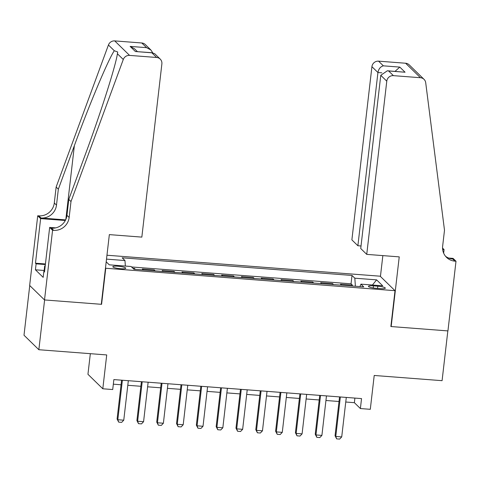 <?xml version="1.0" encoding="UTF-8"?>
<svg xmlns="http://www.w3.org/2000/svg" width="480" height="480" viewBox="0 0 480 480"><rect width="100%" height="100%" fill="white"/><g stroke="black" fill="none" stroke-linecap="round" stroke-linejoin="round"><path stroke-width="0.72" d="M120.57 268.722A6.51 1.122 6.6 0 0 125.754 268.218A6.51 1.122 6.6 0 0 118.002 266.22A6.51 1.122 6.6 0 0 112.818 266.724A6.51 1.122 6.6 0 0 120.57 268.722M90.336 353.676L87.948 374.286L102.804 388.782L112.71 389.538L113.862 379.584L361.542 398.598L360.39 408.552L370.296 409.314L374.214 375.468L442.08 380.676L447.84 330.906L390.87 326.532L395.016 290.694L105.456 268.224M29.748 285.54L24 335.232L38.85 349.722L44.61 299.952L101.58 304.326L105.726 268.488M395.016 290.694L380.166 276.198L106.956 255.228M341.49 285.18L340.5 284.208L352.386 285.12L352.284 286.008M333.564 284.568L332.574 283.602L332.472 284.484M332.574 283.602L320.682 282.69L321.678 283.656M301.86 282.138L300.87 281.166L312.756 282.078L312.654 282.966M282.048 280.614L281.052 279.648L292.944 280.56L292.842 281.442M262.23 279.096L261.24 278.124L273.126 279.036L273.024 279.924M242.418 277.572L241.422 276.606L253.314 277.518L253.212 278.4M222.606 276.054L221.61 275.082L233.496 275.994L233.394 276.882M202.788 274.53L201.798 273.564L213.684 274.476L213.582 275.358M182.976 273.012L181.98 272.04L193.872 272.952L193.77 273.84M163.158 271.488L162.168 270.522L174.054 271.434L173.952 272.316M143.346 269.97L142.35 268.998L154.242 269.91L154.14 270.798M377.814 286.2L373.452 285.864A6.306 1.092 6.6 0 0 368.43 286.35A6.306 1.092 6.6 0 0 375.942 288.294L380.304 288.624A6.306 1.092 6.6 0 0 385.326 288.138A6.306 1.092 6.6 0 0 377.814 286.2L377.556 288.414M106.194 261.822L109.278 264.828L131.07 266.496L133.878 269.238L363.732 286.884L360.918 284.142L359.952 286.596M106.506 259.128L124.968 260.544L122.16 257.802L352.008 275.448L354.822 278.19L376.614 279.864L382.716 285.816L360.918 284.142M352.386 285.12L351.042 283.806L131.544 266.958M135.42 269.358L134.424 268.392L132.888 268.272M154.242 269.91L155.232 270.882M174.054 271.434L175.05 272.4M193.872 272.952L194.862 273.924M213.684 274.476L214.68 275.442M233.496 275.994L234.492 276.966M253.314 277.518L254.304 278.484M273.126 279.036L274.122 280.008M292.944 280.56L293.934 281.526M312.756 282.078L313.752 283.05M102.804 388.782L106.716 354.936L38.85 349.722M345.756 402.018L354.372 402.678L360.39 408.552M113.328 384.174L121.056 384.768M127.8 385.284L140.868 386.286M147.612 386.808L160.686 387.81M167.424 388.326L180.498 389.328M187.242 389.85L200.316 390.852M207.054 391.368L220.128 392.37M226.872 392.892L239.946 393.894M246.684 394.41L259.758 395.412M266.502 395.934L279.57 396.936M286.314 397.452L299.388 398.454M306.126 398.976L319.2 399.978M325.944 400.494L339.018 401.496M354.9 398.088L354.372 402.678M355.398 286.248L354.822 278.19M351.042 283.806L352.008 275.448M134.424 268.392L134.322 269.274M124.968 260.544L125.364 266.058M372.426 285.024L376.614 279.864M346.29 397.428L341.718 436.914L339.636 439.098L336.66 438.87L335.778 436.458L335.052 435.756L339.546 396.912M341.718 436.914L335.778 436.458L340.344 396.972M336.66 438.87L335.052 435.756M45.186 266.118L44.682 265.962L45.228 265.74M44.052 271.404L44.682 265.962M366.738 254.376L386.778 81.168L380.778 75.312L360.732 248.52L366.738 254.376L399.234 256.872L391.17 326.556L447.936 330.912L456 261.228L453.09 258.39L448.644 258.048M361.026 245.982L357.882 245.742L351.882 239.886L371.922 66.672A6.102 5.868 -45.7 0 1 378.558 61.158L405.606 63.234A6.102 5.868 -45.7 0 1 409.182 64.836L424.032 79.332A6.102 5.868 134.3 0 1 425.706 82.71L444.498 230.214L442.65 246.144A14.244 13.692 134.3 0 0 446.574 257.406A14.244 13.692 134.3 0 0 454.908 261.144L456 261.228M378.558 61.158L383.358 65.838L399.804 67.098L405.06 72.228L388.614 70.968L393.414 75.648L420.456 77.724L405.606 63.234M442.566 248.118L444.06 249.576L442.662 249.468M443.646 253.122L444.06 249.576M380.436 276.462L382.848 255.612M357.882 245.742L377.928 72.528L371.922 66.672M424.032 79.332A6.102 5.868 134.3 0 0 420.456 77.724M393.414 75.648A6.102 5.868 134.3 0 0 386.778 81.168M445.536 256.266A14.244 13.692 134.3 0 0 452.712 259.002L454.908 261.144M383.358 65.838C380.454 66.648 378.642 68.88 377.928 72.528L381.828 72.828M399.804 67.098L395.034 71.364M405.06 72.228L387.342 70.776L380.778 75.312M388.614 70.968L387.342 70.776M70.992 201.546L68.79 199.398L84.828 155.844C100.26 114.318 115.644 66.114 117.408 53.766L117.702 51.99L114.306 50.736C108.444 59.088 89.592 103.902 74.37 145.638L58.338 189.198L56.49 205.122A14.244 13.692 -45.7 0 1 41.01 217.998L38.814 215.85L37.722 215.766L29.658 285.45L44.514 299.946L101.28 304.302L109.344 234.618L141.84 237.114L161.88 63.9A6.102 5.868 134.3 0 0 156.63 57.474L129.582 55.398A6.102 5.868 134.3 0 0 123.282 59.496L70.992 201.546L69.15 217.47A14.244 13.692 -45.7 0 1 53.664 230.346L52.572 230.262L44.514 299.946M58.338 189.198L56.136 187.05L54.294 202.98A14.244 13.692 -45.7 0 1 38.814 215.85M53.664 230.346L51.468 228.198A14.244 13.692 -45.7 0 0 66.948 215.328L68.79 199.398M156.63 57.474L151.83 52.794L135.384 51.528L130.128 46.398L146.574 47.658L141.774 42.978L114.726 40.902L129.582 55.398M114.306 50.736L108.432 45L56.136 187.05M52.572 230.262L49.662 227.418L44.502 272.016L43.86 271.392L44.568 271.446M44.16 270.474L35.424 269.802L43.17 277.362L43.86 271.392M35.424 269.802L36.114 263.832L35.472 263.202L40.632 218.61L37.722 215.766M49.662 227.418L55.68 227.88M65.634 219.888L41.01 217.998M65.316 220.5L40.632 218.61M108.432 45A6.102 5.868 -45.7 0 1 114.726 40.902M141.774 42.978A6.102 5.868 -45.7 0 1 145.35 44.586L150.9 49.998L152.718 52.764M35.472 263.202L45.438 263.97M45.372 264.54L36.114 263.832M151.83 52.794L154.65 53.658L160.2 59.076M135.384 51.528L152.658 52.758M130.128 46.398L134.454 48.738L137.37 51.588M146.574 47.658L150.9 49.998M326.472 395.904L321.906 435.396L319.818 437.574L316.848 437.346L315.96 434.94L315.24 434.232L319.734 395.388M321.906 435.396L315.96 434.94L320.532 395.448M316.848 437.346L315.24 434.232M306.66 394.386L302.088 433.872L300.006 436.056L297.03 435.828L296.148 433.416L295.422 432.714L299.916 393.87M302.088 433.872L296.148 433.416L300.714 393.93M297.03 435.828L295.422 432.714M286.842 392.862L282.276 432.354L280.188 434.532L277.218 434.304L276.33 431.898L275.61 431.19L280.104 392.346M282.276 432.354L276.33 431.898L280.902 392.406M277.218 434.304L275.61 431.19M267.03 391.344L262.464 430.83L260.376 433.014L257.4 432.786L256.518 430.374L255.792 429.672L260.286 390.828M262.464 430.83L256.518 430.374L261.084 390.888M257.4 432.786L255.792 429.672M247.218 389.82L242.646 429.312L240.558 431.49L237.588 431.262L236.7 428.856L235.98 428.148L240.474 389.304M242.646 429.312L236.7 428.856L241.272 389.364M237.588 431.262L235.98 428.148M227.4 388.302L222.834 427.788L220.746 429.972L217.776 429.744L216.888 427.332L216.168 426.63L220.662 387.786M222.834 427.788L216.888 427.332L221.454 387.846M217.776 429.744L216.168 426.63M207.588 386.778L203.016 426.27L200.928 428.448L197.958 428.22L197.076 425.814L196.35 425.106L200.844 386.262M203.016 426.27L197.076 425.814L201.642 386.322M197.958 428.22L196.35 425.106M187.77 385.26L183.204 424.746L181.116 426.93L178.146 426.702L177.258 424.29L176.538 423.588L181.032 384.744M183.204 424.746L177.258 424.29L181.83 384.804M178.146 426.702L176.538 423.588M167.958 383.736L163.386 423.228L161.304 425.406L158.328 425.178L157.446 422.772L156.72 422.064L161.214 383.22M163.386 423.228L157.446 422.772L162.012 383.28M158.328 425.178L156.72 422.064M148.14 382.218L143.574 421.704L141.486 423.888L138.516 423.66L137.628 421.248L136.908 420.546L141.402 381.702M143.574 421.704L137.628 421.248L142.2 381.762M138.516 423.66L136.908 420.546M128.328 380.694L123.762 420.186L121.674 422.364L118.698 422.136L117.816 419.73L117.09 419.022L121.584 380.178M123.762 420.186L117.816 419.73L122.382 380.238M118.698 422.136L117.09 419.022M373.212 287.976L373.452 285.864M56.49 205.122L54.294 202.98M66.948 215.328L69.15 217.47M123.282 59.496L117.408 53.766M74.37 145.638L65.832 219.456"/></g></svg>
